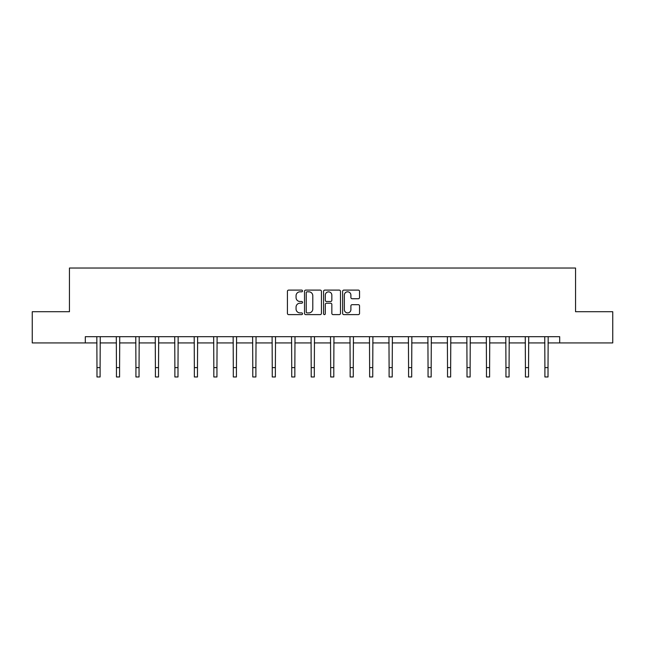 <?xml version="1.0" encoding="UTF-8"?>
<svg xmlns="http://www.w3.org/2000/svg" width="645" height="645" viewBox="0 0 645 645"><rect width="100%" height="100%" fill="white"/><g stroke="black" fill="none" stroke-linecap="round" stroke-linejoin="round"><path stroke-width="0.97" d="M302.529 290.959A0.855 0.855 0 0 0 301.667 290.105L288.646 290.105A1.226 1.226 0 0 0 287.42 291.33L287.42 313.389A1.226 1.226 0 0 0 288.646 314.615L301.667 314.615A0.855 0.855 0 0 0 302.529 313.752A0.855 0.855 0 0 0 301.667 312.898L299.981 312.898A3.918 3.918 0 0 1 296.063 308.971L296.063 307.133A3.918 3.918 0 0 1 299.981 303.214L301.667 303.214A0.855 0.855 0 0 0 302.529 302.36A0.855 0.855 0 0 0 301.667 301.497L299.981 301.497A3.918 3.918 0 0 1 296.063 297.579L296.063 295.741A3.918 3.918 0 0 1 299.981 291.822L301.667 291.822A0.855 0.855 0 0 0 302.529 290.959M358.314 298.74A1.226 1.226 0 0 0 359.539 297.514L359.539 291.33A1.226 1.226 0 0 0 358.314 290.105L343.85 290.105A1.226 1.226 0 0 0 342.624 291.33L342.624 313.389A1.226 1.226 0 0 0 343.85 314.615L358.314 314.615A1.226 1.226 0 0 0 359.539 313.389L359.539 305.907A1.226 1.226 0 0 0 358.314 304.682L352.122 304.682A1.226 1.226 0 0 0 350.896 305.907L350.896 309.616A3.281 3.281 0 0 1 347.623 312.898A3.281 3.281 0 0 1 344.341 309.616L344.341 295.096A3.281 3.281 0 0 1 347.623 291.822A3.281 3.281 0 0 1 350.896 295.096L350.896 297.514A1.226 1.226 0 0 0 352.122 298.74L358.314 298.74M85.309 342.93L32.25 342.93L32.25 311.72L69.45 311.72L69.45 268.03L575.55 268.03L575.55 311.72L612.75 311.72L612.75 342.93L559.691 342.93L559.691 336.69L85.309 336.69L85.309 342.93L96.976 342.93M321.428 291.33A1.226 1.226 0 0 0 320.202 290.105L305.746 290.105A1.226 1.226 0 0 0 304.521 291.33L304.521 313.389A1.226 1.226 0 0 0 305.746 314.615L320.202 314.615A1.226 1.226 0 0 0 321.428 313.389L321.428 291.33M324.798 290.105L339.254 290.105A1.226 1.226 0 0 1 340.479 291.33L340.479 313.389A1.226 1.226 0 0 1 339.254 314.615L333.07 314.615A1.226 1.226 0 0 1 331.844 313.389L331.844 304.44A1.226 1.226 0 0 0 330.619 303.214L326.515 303.214A1.226 1.226 0 0 0 325.29 304.44L325.29 313.752A0.855 0.855 0 0 1 324.427 314.615A0.855 0.855 0 0 1 323.572 313.752L323.572 291.33A1.226 1.226 0 0 1 324.798 290.105M100.096 342.93L116.455 342.93M119.575 342.93L135.926 342.93M139.046 342.93L155.405 342.93M158.525 342.93L174.876 342.93M177.996 342.93L194.355 342.93M197.475 342.93L213.826 342.93M216.946 342.93L233.305 342.93M236.425 342.93L252.775 342.93M255.896 342.93L272.255 342.93M275.375 342.93L291.725 342.93M294.846 342.93L311.204 342.93M314.325 342.93L330.675 342.93M333.796 342.93L350.154 342.93M353.275 342.93L369.625 342.93M372.745 342.93L389.104 342.93M392.225 342.93L408.575 342.93M411.695 342.93L428.054 342.93M431.174 342.93L447.525 342.93M450.645 342.93L467.004 342.93M470.124 342.93L486.475 342.93M489.595 342.93L505.954 342.93M509.074 342.93L525.425 342.93M528.545 342.93L544.904 342.93M548.024 342.93L559.691 342.93M307.093 291.822A0.855 0.855 0 0 0 306.23 292.677L306.23 312.035A0.855 0.855 0 0 0 307.093 312.898L308.866 312.898A3.918 3.918 0 0 0 312.793 308.971L312.793 295.741A3.918 3.918 0 0 0 308.866 291.822L307.093 291.822M331.844 295.16A3.281 3.281 0 0 0 328.563 291.879A3.281 3.281 0 0 0 325.29 295.16L325.29 300.272A1.226 1.226 0 0 0 326.515 301.497L330.619 301.497A1.226 1.226 0 0 0 331.844 300.272L331.844 295.16M96.823 336.69L96.976 367.61L100.096 367.61L100.257 336.69M96.976 367.61L96.976 376.97L100.096 376.97L100.096 367.61M116.294 336.69L116.455 367.61L119.575 367.61L119.736 336.69M116.455 367.61L116.455 376.97L119.575 376.97L119.575 367.61M135.773 336.69L135.926 367.61L139.046 367.61L139.207 336.69M135.926 367.61L135.926 376.97L139.046 376.97L139.046 367.61M155.243 336.69L155.405 367.61L158.525 367.61L158.686 336.69M155.405 367.61L155.405 376.97L158.525 376.97L158.525 367.61M174.722 336.69L174.876 367.61L177.996 367.61L178.157 336.69M174.876 367.61L174.876 376.97L177.996 376.97L177.996 367.61M194.193 336.69L194.355 367.61L197.475 367.61L197.636 336.69M194.355 367.61L194.355 376.97L197.475 376.97L197.475 367.61M213.672 336.69L213.826 367.61L216.946 367.61L217.107 336.69M213.826 367.61L213.826 376.97L216.946 376.97L216.946 367.61M233.143 336.69L233.305 367.61L236.425 367.61L236.586 336.69M233.305 367.61L233.305 376.97L236.425 376.97L236.425 367.61M252.622 336.69L252.775 367.61L255.896 367.61L256.057 336.69M252.775 367.61L252.775 376.97L255.896 376.97L255.896 367.61M272.093 336.69L272.255 367.61L275.375 367.61L275.528 336.69M272.255 367.61L272.255 376.97L275.375 376.97L275.375 367.61M291.572 336.69L291.725 367.61L294.846 367.61L295.007 336.69M291.725 367.61L291.725 376.97L294.846 376.97L294.846 367.61M311.043 336.69L311.204 367.61L314.325 367.61L314.478 336.69M311.204 367.61L311.204 376.97L314.325 376.97L314.325 367.61M330.522 336.69L330.675 367.61L333.796 367.61L333.957 336.69M330.675 367.61L330.675 376.97L333.796 376.97L333.796 367.61M349.993 336.69L350.154 367.61L353.275 367.61L353.428 336.69M350.154 367.61L350.154 376.97L353.275 376.97L353.275 367.61M369.472 336.69L369.625 367.61L372.745 367.61L372.907 336.69M369.625 367.61L369.625 376.97L372.745 376.97L372.745 367.61M388.943 336.69L389.104 367.61L392.225 367.61L392.378 336.69M389.104 367.61L389.104 376.97L392.225 376.97L392.225 367.61M408.414 336.69L408.575 367.61L411.695 367.61L411.857 336.69M408.575 367.61L408.575 376.97L411.695 376.97L411.695 367.61M427.893 336.69L428.054 367.61L431.174 367.61L431.328 336.69M428.054 367.61L428.054 376.97L431.174 376.97L431.174 367.61M447.364 336.69L447.525 367.61L450.645 367.61L450.807 336.69M447.525 367.61L447.525 376.97L450.645 376.97L450.645 367.61M466.843 336.69L467.004 367.61L470.124 367.61L470.278 336.69M467.004 367.61L467.004 376.97L470.124 376.97L470.124 367.61M486.314 336.69L486.475 367.61L489.595 367.61L489.757 336.69M486.475 367.61L486.475 376.97L489.595 376.97L489.595 367.61M505.793 336.69L505.954 367.61L509.074 367.61L509.228 336.69M505.954 367.61L505.954 376.97L509.074 376.97L509.074 367.61M525.264 336.69L525.425 367.61L528.545 367.61L528.707 336.69M525.425 367.61L525.425 376.97L528.545 376.97L528.545 367.61M544.743 336.69L544.904 367.61L548.024 367.61L548.177 336.69M544.904 367.61L544.904 376.97L548.024 376.97L548.024 367.61"/></g></svg>
